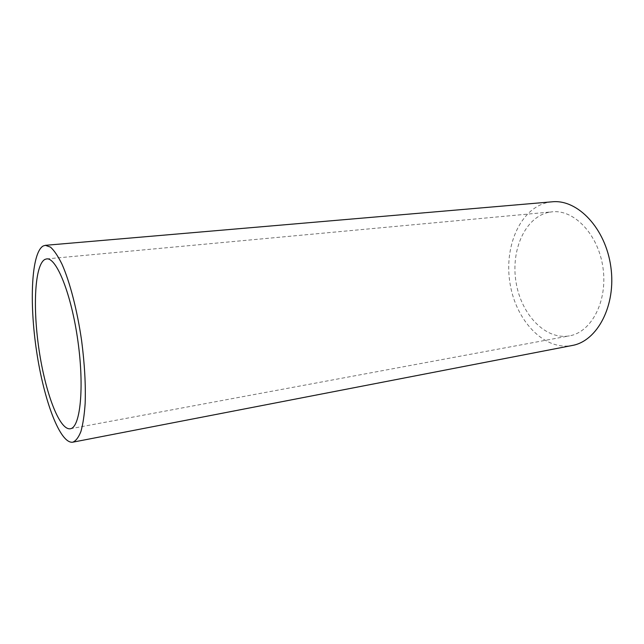 <?xml version="1.0" encoding="UTF-8"?>
<svg xmlns="http://www.w3.org/2000/svg" width="644" height="644" viewBox="0 0 644 644"><rect width="100%" height="100%" fill="white"/><g stroke="black" fill="none" stroke-linecap="round" stroke-linejoin="round"><path stroke-width="0.48" stroke-dasharray="3.22 2.42" d="M548.535 212.375C524.731 217.535 510.595 250.685 516.094 282.523C521.238 314.433 545.339 340.257 569.409 335.87C591.329 332.28 607.799 301.312 603.017 267.96C598.493 234.569 574.19 209.276 552.125 211.828L548.535 212.375M552.109 201.814L547.231 202.57C519.603 209.002 503.656 247.586 510.153 284.205C516.23 320.913 544.075 350.763 572.138 345.498M70.293 428.759L569.409 335.87M46.626 258.92L552.125 211.828"/><path stroke-width="0.97" d="M72.788 442.186L572.138 345.498C597.286 341.24 616.372 305.522 610.842 266.866C605.593 228.177 577.475 199.036 552.109 201.814L45.354 245.324L43.196 245.976C31.339 252.754 29.197 302.422 36.595 351.302C43.824 400.23 60.069 444.175 72.788 442.186C75.903 440.931 78.624 437.34 80.943 431.432C82.963 424.195 84.364 414.921 85.145 403.595C85.805 384.895 84.63 363.9 81.611 340.612C77.224 310.239 69.882 281.983 62.001 264.201C58.057 256.191 54.225 250.5 50.506 247.127L45.354 245.324M45.04 259.363C34.744 264.507 32.651 307.212 39.043 349.837C45.289 392.494 59.401 430.482 70.293 428.759C80.259 427.761 84.501 387.962 77.916 341.127C71.452 294.276 56.487 257.157 46.626 258.92L45.04 259.363"/></g></svg>
